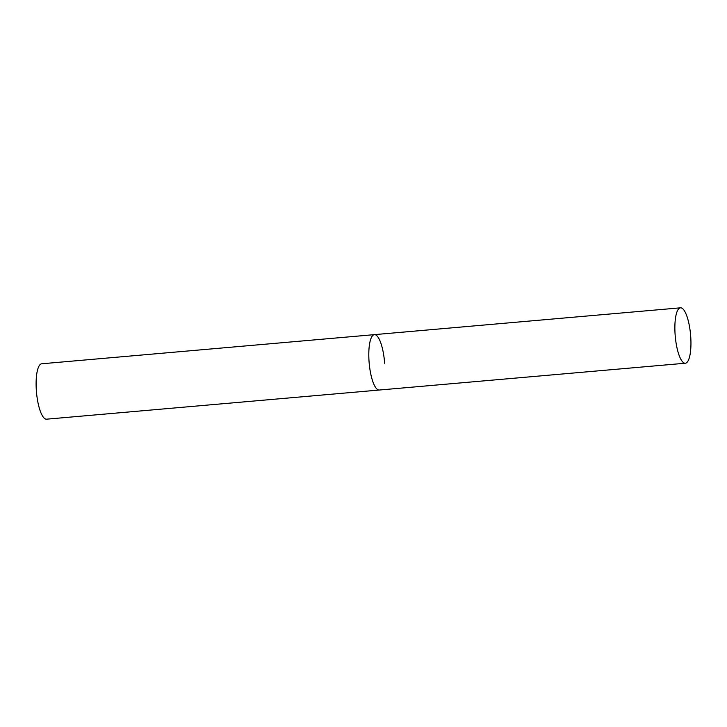<?xml version="1.0" encoding="UTF-8"?>
<svg xmlns="http://www.w3.org/2000/svg" width="727" height="727" viewBox="0 0 727 727"><rect width="100%" height="100%" fill="white"/><g stroke="black" fill="none" stroke-linecap="round" stroke-linejoin="round"><path stroke-width="1.09" d="M685.343 363.218A27.808 7.697 85 0 0 690.65 335.638A27.808 7.697 85 0 0 680.926 307.83A27.808 7.697 85 0 0 680.481 307.821A27.808 7.697 85 0 0 675.174 335.401A27.808 7.697 85 0 0 684.898 363.209A27.808 7.697 85 0 0 685.343 363.218L46.573 419.179A27.808 7.697 -95 0 1 36.35 390.572A27.808 7.697 -95 0 1 41.721 363.782L374.414 334.638A27.808 7.697 85 0 0 369.098 362.219A27.808 7.697 85 0 0 378.822 390.026A27.808 7.697 85 0 0 379.267 390.035A27.808 7.697 -95 0 1 369.043 361.428A27.808 7.697 -95 0 1 374.414 334.638A27.808 7.697 -95 0 1 384.638 363.246M374.414 334.638L680.481 307.821"/></g></svg>
